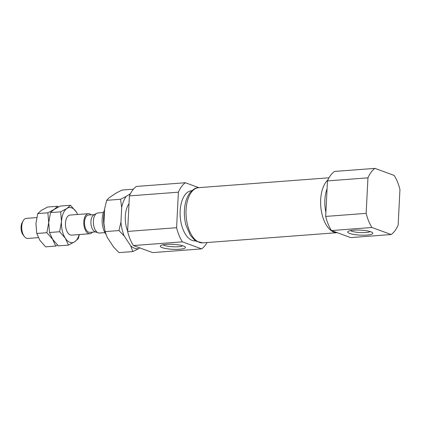 <?xml version="1.0" encoding="UTF-8"?>
<svg xmlns="http://www.w3.org/2000/svg" width="421" height="421" viewBox="0 0 421 421"><rect width="100%" height="100%" fill="white"/><g stroke="black" fill="none" stroke-linecap="round" stroke-linejoin="round"><path stroke-width="0.63" d="M139.767 247.885L138.493 248.732A28.681 15.156 -94.3 0 1 130.736 245.896L124.195 235.992A28.681 15.156 -94.3 0 1 120.948 222.167L121.695 207.427A28.681 15.156 -94.3 0 1 126.2 196.439L130.51 193.576M121.695 207.427L120.511 199.275L126.2 196.439M120.511 199.275L106.676 200.322L109.16 197.728L116.449 192.886L122.137 190.05L133.425 189.197M182.835 245.79A10.399 2.063 2.9 0 1 172.831 246.743A10.399 2.063 2.9 0 1 162.98 244.785M138.493 248.732L132.804 251.569L118.964 252.616L113.696 247.185L107.16 237.281L105.092 231.608L118.927 230.561L120.948 222.167M105.092 231.608L103.908 223.456L104.655 208.716L106.676 200.322M127.626 231.055A20.129 10.636 -94.3 0 1 125.321 216.262A20.129 10.636 -94.3 0 1 129.015 203.664M132.804 251.569L130.736 245.896M104.508 211.7A20.129 10.636 85.7 0 0 103.598 217.904A20.129 10.636 85.7 0 0 104.408 227.766M124.195 235.992L118.927 230.561M370.259 231.603A10.399 2.063 2.9 0 1 360.26 232.55A10.399 2.063 2.9 0 1 350.404 230.592M370.901 231.818A12.577 2.494 2.9 0 1 372.585 232.745A12.577 2.494 2.9 0 1 360.129 235.113A12.577 2.494 2.9 0 1 347.978 231.497A12.577 2.494 2.9 0 1 358.092 230.061A12.577 2.494 2.9 0 1 370.901 231.818M183.477 246.011A12.577 2.494 2.9 0 1 185.161 246.938A12.577 2.494 2.9 0 1 172.705 249.306A12.577 2.494 2.9 0 1 160.548 245.69A12.577 2.494 2.9 0 1 170.668 244.254A12.577 2.494 2.9 0 1 183.477 246.011M391.167 234.529L350.698 237.597L331.469 230.555A35.222 18.613 -94.3 0 1 325.68 216.426L327.48 180.904A35.222 18.613 -94.3 0 1 334.463 171.447L374.932 168.384L394.161 175.42A35.222 18.613 -94.3 0 1 399.95 189.555L398.15 225.072A35.222 18.613 -94.3 0 1 391.167 234.529L371.938 227.493A35.222 18.613 -94.3 0 1 366.149 213.363L367.949 177.841A35.222 18.613 -94.3 0 1 374.932 168.384M371.938 227.493L331.469 230.555M367.949 177.841L327.48 180.904M366.149 213.363L325.68 216.426M327.08 188.797A25.16 13.293 85.7 0 0 324.865 199.975A25.16 13.293 85.7 0 0 325.891 212.337M191.892 190.702L191.597 190.724A25.16 13.293 85.7 0 0 180.162 210.932A25.16 13.293 85.7 0 0 195.397 240.896L195.691 240.875M207.064 242.538A35.222 18.613 -94.3 0 1 201.612 248.885L182.382 241.843A35.222 18.613 -94.3 0 1 176.594 227.714L178.393 192.197A35.222 18.613 -94.3 0 1 185.377 182.735L198.812 187.655M201.612 248.885L152.628 252.595L133.394 245.554A35.222 18.613 -94.3 0 1 127.61 231.424L129.405 195.902A35.222 18.613 -94.3 0 1 136.388 186.445L185.377 182.735M133.394 245.554L182.382 241.843M129.405 195.902L178.393 192.197M127.61 231.424L176.594 227.714M104.592 209.958L104.392 210.316A15.598 8.241 85.7 0 0 102.166 219.073A15.598 8.241 85.7 0 0 105.929 234.25M77.732 214.484L76.238 211.879L70.491 205.295L66.907 208.463L60.656 211.831L50.541 212.6L54.125 209.432L47.878 212.8L49.531 232.503L59.645 231.739L65.392 238.323A17.614 9.304 85.7 0 0 74.728 241.738L78.317 238.57L79.343 234.544M60.656 211.831L61.482 221.683A17.614 9.304 85.7 0 0 65.392 238.323L68.476 245.106L74.728 241.738A17.614 9.304 85.7 0 0 79.19 234.56M68.476 245.106L58.361 245.875L52.614 239.291L55.698 246.075L57.609 245.154M77.674 214.489A17.614 9.304 85.7 0 0 76.238 211.879A17.614 9.304 85.7 0 0 66.907 208.463A17.614 9.304 85.7 0 0 61.482 221.683L59.645 231.739M70.491 205.295L60.377 206.058L54.125 209.432L57.714 206.264L47.599 207.027L41.347 210.395L37.758 213.563L35.927 223.619L36.753 233.471L46.868 232.708L52.614 239.291L49.531 232.503M58.466 206.979L57.714 206.264M89.894 233.75L71.575 235.134A10.062 5.32 -94.3 0 1 65.481 223.146A10.062 5.32 -94.3 0 1 70.054 215.063L88.373 213.679A10.062 5.32 85.7 0 0 83.8 221.762A10.062 5.32 85.7 0 0 89.894 233.75A10.062 5.32 85.7 0 0 92.473 232.166M91.162 214.857A10.062 5.32 85.7 0 0 88.373 213.679M36.732 217.589L26.307 218.378A10.062 5.32 85.7 0 0 23.171 220.809A10.062 5.32 85.7 0 0 21.734 226.461A10.062 5.32 85.7 0 0 24.36 236.518A10.062 5.32 85.7 0 0 27.828 238.449L38.337 237.649M23.171 220.809L22.181 222.583A7.904 4.178 85.7 0 0 21.05 227.019A7.904 4.178 85.7 0 0 23.113 234.913L24.36 236.518M50.541 212.6L46.868 232.708M103.392 212.542L97.956 212.952A10.062 5.32 85.7 0 0 96.767 213.31A10.062 5.32 85.7 0 0 93.383 221.036A10.062 5.32 85.7 0 0 98.246 232.85A10.062 5.32 85.7 0 0 99.477 233.024L104.913 232.613M96.767 213.31L93.841 214.884A8.678 4.589 85.7 0 0 90.92 221.546A8.678 4.589 85.7 0 0 95.114 231.734L98.246 232.85M94.341 214.615L88.478 215.057A8.678 4.589 85.7 0 0 84.532 222.03A8.678 4.589 85.7 0 0 89.789 232.366L95.651 231.924M55.698 246.075L45.584 246.843L39.837 240.259L36.753 233.471M47.878 212.8L37.758 213.563M327.922 179.914A27.675 14.624 85.7 0 0 320.676 199.701A27.675 14.624 85.7 0 0 337.263 232.676L202.827 242.859L196.465 241.349L194.597 240.086L190.324 235.281L185.961 225.177C184.693 220.378 184.177 215.452 184.419 210.4C184.803 203.185 186.629 197.349 189.882 192.892C193.06 189.25 195.981 187.508 198.649 187.666A27.675 14.624 85.7 0 0 186.066 209.895A27.675 14.624 85.7 0 0 202.827 242.859M329.012 177.794L198.649 187.666"/></g></svg>

